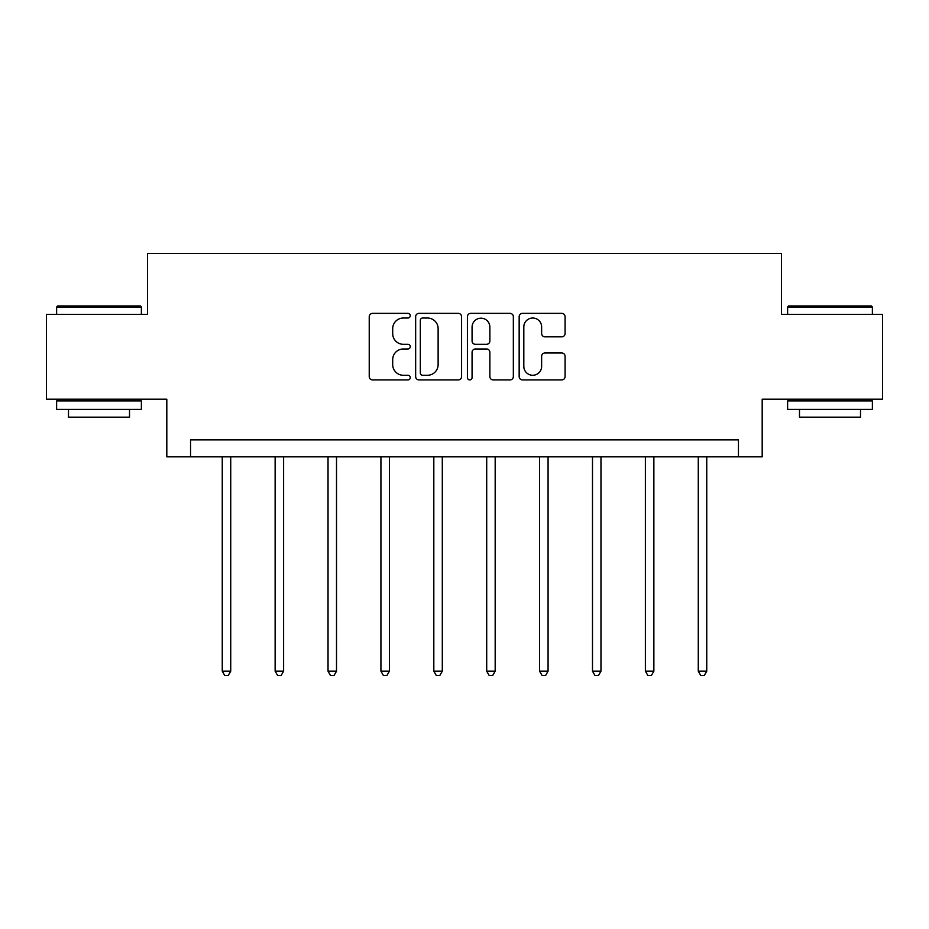 <?xml version="1.0" encoding="UTF-8"?>
<svg xmlns="http://www.w3.org/2000/svg" width="929" height="929" viewBox="0 0 929 929"><rect width="100%" height="100%" fill="white"/><g stroke="black" fill="none" stroke-linecap="round" stroke-linejoin="round"><path stroke-width="1.39" d="M410.258 315.697A2.334 2.334 0 0 0 407.924 313.363L372.564 313.363A3.333 3.333 0 0 0 369.231 316.696L369.231 376.593A3.333 3.333 0 0 0 372.564 379.926L407.924 379.926A2.334 2.334 0 0 0 410.258 377.592A2.334 2.334 0 0 0 407.924 375.27L403.349 375.27A10.649 10.649 0 0 1 392.7 364.621L392.7 359.628A10.649 10.649 0 0 1 403.349 348.979L407.924 348.979A2.334 2.334 0 0 0 410.258 346.645A2.334 2.334 0 0 0 407.924 344.311L403.349 344.311A10.649 10.649 0 0 1 392.7 333.662L392.7 328.68A10.649 10.649 0 0 1 403.349 318.02L407.924 318.02A2.334 2.334 0 0 0 410.258 315.697M561.766 336.832A3.333 3.333 0 0 0 565.087 333.499L565.087 316.696A3.333 3.333 0 0 0 561.766 313.363L522.493 313.363A3.333 3.333 0 0 0 519.16 316.696L519.16 376.593A3.333 3.333 0 0 0 522.493 379.926L561.766 379.926A3.333 3.333 0 0 0 565.087 376.593L565.087 356.295A3.333 3.333 0 0 0 561.766 352.974L544.951 352.974A3.333 3.333 0 0 0 541.63 356.295L541.63 366.363A8.907 8.907 0 0 1 532.723 375.27A8.907 8.907 0 0 1 523.817 366.363L523.817 326.927A8.907 8.907 0 0 1 532.723 318.02A8.907 8.907 0 0 1 541.63 326.927L541.63 333.499A3.333 3.333 0 0 0 544.951 336.832L561.766 336.832M738.45 456.836L762.186 456.836L762.186 399.203L882.55 399.203L882.55 314.432L781.51 314.432L781.51 253.408L147.49 253.408L147.49 314.432L46.45 314.432L46.45 399.203L166.814 399.203L166.814 456.836L738.45 456.836L738.45 439.881L190.55 439.881L190.55 456.836M461.585 316.696A3.333 3.333 0 0 0 458.264 313.363L418.991 313.363A3.333 3.333 0 0 0 415.658 316.696L415.658 376.593A3.333 3.333 0 0 0 418.991 379.926L458.264 379.926A3.333 3.333 0 0 0 461.585 376.593L461.585 316.696M470.736 313.363L510.009 313.363A3.333 3.333 0 0 1 513.342 316.696L513.342 376.593A3.333 3.333 0 0 1 510.009 379.926L493.206 379.926A3.333 3.333 0 0 1 489.873 376.593L489.873 352.3A3.333 3.333 0 0 0 486.552 348.979L475.404 348.979A3.333 3.333 0 0 0 472.071 352.3L472.071 377.592A2.334 2.334 0 0 1 469.737 379.926A2.334 2.334 0 0 1 467.415 377.592L467.415 316.696A3.333 3.333 0 0 1 470.736 313.363M422.649 318.02A2.334 2.334 0 0 0 420.326 320.354L420.326 372.935A2.334 2.334 0 0 0 422.649 375.27L427.479 375.27A10.649 10.649 0 0 0 438.128 364.621L438.128 328.68A10.649 10.649 0 0 0 427.479 318.02L422.649 318.02M489.873 327.089A8.907 8.907 0 0 0 480.978 318.194A8.907 8.907 0 0 0 472.071 327.089L472.071 340.989A3.333 3.333 0 0 0 475.404 344.311L486.552 344.311A3.333 3.333 0 0 0 489.873 340.989L489.873 327.089M222.252 456.836L222.252 671.191L230.729 671.191L230.729 456.836M230.729 671.191L228.186 675.592L224.795 675.592L222.252 671.191M57.644 305.955L140.372 305.955L141.382 306.976L56.623 306.976L57.644 305.955M99.008 409.375L56.623 409.375L56.623 400.898L141.382 400.898L141.382 409.375L99.008 409.375M129.514 409.375L129.514 417.167L68.491 417.167L68.491 409.375M788.628 305.955L871.356 305.955L872.377 306.976L787.618 306.976L788.628 305.955M829.992 409.375L787.618 409.375L787.618 400.898L872.377 400.898L872.377 409.375L829.992 409.375M860.509 409.375L860.509 417.167L799.486 417.167L799.486 409.375M275.135 456.836L275.135 671.191L283.612 671.191L283.612 456.836M283.612 671.191L281.069 675.592L277.678 675.592L275.135 671.191M328.03 456.836L328.03 671.191L336.507 671.191L336.507 456.836M336.507 671.191L333.964 675.592L330.573 675.592L328.03 671.191M380.925 456.836L380.925 671.191L389.402 671.191L389.402 456.836M389.402 671.191L386.859 675.592L383.468 675.592L380.925 671.191M433.82 456.836L433.82 671.191L442.297 671.191L442.297 456.836M442.297 671.191L439.754 675.592L436.363 675.592L433.82 671.191M486.703 456.836L486.703 671.191L495.18 671.191L495.18 456.836M495.18 671.191L492.637 675.592L489.246 675.592L486.703 671.191M539.598 456.836L539.598 671.191L548.075 671.191L548.075 456.836M548.075 671.191L545.532 675.592L542.141 675.592L539.598 671.191M592.493 456.836L592.493 671.191L600.97 671.191L600.97 456.836M600.97 671.191L598.427 675.592L595.036 675.592L592.493 671.191M645.388 456.836L645.388 671.191L653.865 671.191L653.865 456.836M653.865 671.191L651.322 675.592L647.931 675.592L645.388 671.191M698.271 456.836L698.271 671.191L706.748 671.191L706.748 456.836M706.748 671.191L704.205 675.592L700.814 675.592L698.271 671.191M56.623 314.432L56.623 306.976M75.946 400.898L75.946 399.203M122.059 400.898L122.059 399.203M141.382 314.432L141.382 306.976M787.618 314.432L787.618 306.976M806.941 400.898L806.941 399.203M853.054 400.898L853.054 399.203M872.377 314.432L872.377 306.976"/></g></svg>
